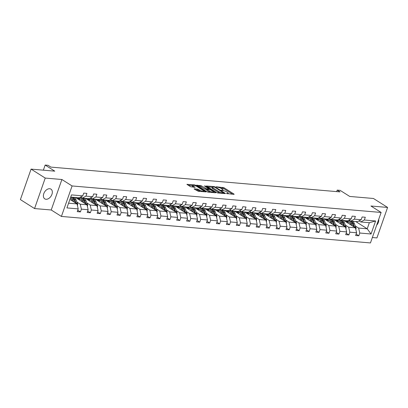 <?xml version="1.0" encoding="UTF-8"?>
<svg xmlns="http://www.w3.org/2000/svg" width="408" height="408" viewBox="0 0 408 408"><rect width="100%" height="100%" fill="white"/><g stroke="black" fill="none" stroke-linecap="round" stroke-linejoin="round"><path stroke-width="0.61" d="M226.404 193.494L233.876 194.351L234.156 194.29L233.947 194.05L223.941 187.721L216.113 186.747L217.75 187.313A2.825 0.689 19.3 0 1 221.534 188.608L222.365 189.139A2.825 0.689 19.3 0 1 223.033 189.899A2.825 0.689 19.3 0 1 222.141 190.092L221.233 190.225L222.921 190.582A2.825 0.689 19.3 0 1 226.7 191.882L227.536 192.408A2.825 0.689 19.3 0 1 228.2 193.173A2.825 0.689 19.3 0 1 227.312 193.361L226.404 193.494M46.017 199.272A5.758 3.845 122.3 0 0 51.576 195.218A5.758 3.845 122.3 0 0 50.944 189.128A5.758 3.845 122.3 0 0 49.71 188.726A5.758 3.845 122.3 0 0 44.146 192.78A5.758 3.845 122.3 0 0 44.783 198.864A5.758 3.845 122.3 0 0 46.017 199.272M376.655 225.221A5.758 3.845 122.3 0 0 378.711 219.351M372.346 237.527L376.926 237.92L387.6 207.437L373.442 198.482L349.733 196.447L340.109 190.358L337.207 190.108L336.682 191.612M34.558 208.559L51.224 209.987L61.899 179.505L45.232 178.072L34.558 208.559L20.4 199.599L31.074 169.116L54.784 171.151L45.155 165.061L43.365 170.172M45.232 178.072L31.074 169.116M194.397 188.822L194.116 188.879L194.325 189.118L198.314 191.301L205.974 191.872L195.758 185.303L194.575 184.901L186.92 184.329L190.516 186.711L195.136 187.328L193.244 186.023A2.361 0.576 19.3 0 1 192.688 185.385A2.361 0.576 19.3 0 1 194.213 185.359A2.361 0.576 19.3 0 1 196.595 186.313L203.179 190.48A2.361 0.576 19.3 0 1 203.735 191.117A2.361 0.576 19.3 0 1 202.21 191.143A2.361 0.576 19.3 0 1 199.833 190.189L197.554 189.093L194.397 188.822L194.295 189.103M45.155 165.061L48.057 165.306L50.888 167.101L340.037 191.898L337.207 190.108M61.899 179.505L72.094 185.951L381.128 212.456L370.454 242.939L61.419 216.434L72.094 185.951M387.6 207.437L370.933 206.009L381.128 212.456M216.587 192.566L217.77 192.969L225.15 193.601L225.43 193.54L225.221 193.305L215.215 186.976L214.032 186.568L206.371 185.997L216.587 192.566M215.424 192.77L208.039 192.132L206.861 191.729L196.646 185.161L201.261 185.778L206.504 188.751L208.876 188.868L204.444 185.961L205.321 186.033L215.49 192.469L215.699 192.709L215.424 192.77M77.744 210.212L80.432 211.915L77.245 211.64L78.209 208.881L66.927 207.912L71.487 194.897L82.768 195.86L79.177 197.819L70.717 197.089M85.955 196.136L92.713 196.712L89.123 198.671L82.365 198.089L85.955 196.136L86.919 193.377L83.737 193.101L82.768 195.86M92.713 196.712L93.677 193.953L96.864 194.228L95.895 196.988L102.653 197.569L103.617 194.805L106.804 195.08L105.84 197.839L112.593 198.421L113.562 195.661L116.749 195.932L115.78 198.691L122.538 199.272L123.502 196.513L126.689 196.784L125.725 199.548L132.478 200.124L133.447 197.365L136.634 197.64L135.665 200.399L142.423 200.976L143.386 198.217L146.574 198.492L145.61 201.251L152.363 201.833L153.331 199.068L156.519 199.344L155.55 202.103L162.308 202.684L163.271 199.925L166.459 200.195L165.49 202.954L172.247 203.536L173.216 200.777L176.399 201.047L175.435 203.811L182.192 204.388L183.156 201.629L186.344 201.904L185.375 204.663L192.132 205.239L193.096 202.48L196.284 202.756L195.32 205.515L202.072 206.096L203.041 203.332L206.229 203.607L205.26 206.366L212.017 206.948L212.981 204.189L216.169 204.459L215.205 207.218L221.957 207.799L222.926 205.04L226.114 205.311L225.145 208.075L231.902 208.651L232.866 205.892L236.054 206.167L235.09 208.927L241.842 209.503L242.811 206.744L245.993 207.019L245.029 209.778L251.787 210.36L252.751 207.596L255.938 207.871L254.969 210.63L261.727 211.211L262.696 208.452L265.878 208.723L264.914 211.482L271.667 212.063L272.636 209.304L275.823 209.574L274.854 212.339L281.612 212.915L282.576 210.156L285.763 210.431L284.799 213.19L291.552 213.766L292.521 211.007L295.708 211.283L294.739 214.042L301.497 214.623L302.461 211.859L305.648 212.135L304.684 214.894L311.437 215.475L312.406 212.716L315.593 212.986L314.624 215.745L321.382 216.327L322.345 213.568L325.533 213.838L324.569 216.602L331.322 217.178L332.291 214.419L335.473 214.695L334.509 217.454L341.267 218.03L342.23 215.271L345.418 215.546L344.449 218.306L351.206 218.887L352.175 216.123L355.358 216.398L354.394 219.157L361.146 219.739L362.115 216.98L365.303 217.25L364.334 220.009L375.615 220.978L371.056 233.998L359.774 233.029L358.81 235.788L355.623 235.513L356.592 232.754L349.835 232.178L348.865 234.937L345.683 234.661L346.647 231.902L339.895 231.326L338.926 234.085L335.738 233.809L336.707 231.05L329.95 230.469L328.986 233.228L325.798 232.958L326.762 230.199L320.01 229.617L319.041 232.376L315.853 232.106L316.822 229.347L310.065 228.766L309.101 231.525L305.913 231.254L306.877 228.49L300.125 227.914L299.156 230.673L295.968 230.398L296.937 227.639L290.18 227.062L289.216 229.821L286.028 229.546L286.997 226.787L280.24 226.205L279.271 228.964L276.089 228.694L277.052 225.935L270.295 225.354L269.331 228.113L266.144 227.843L267.113 225.083L260.355 224.502L259.386 227.261L256.204 226.991L257.168 224.227L250.415 223.65L249.446 226.409L246.259 226.134L247.228 223.375L240.47 222.799L239.506 225.558L236.319 225.282L237.283 222.523L230.53 221.942L229.561 224.701L226.374 224.431L227.343 221.671L220.585 221.09L219.621 223.849L216.434 223.579L217.398 220.82L210.645 220.238L209.676 222.998L206.489 222.727L207.458 219.963L200.7 219.387L199.736 222.146L196.549 221.87L197.518 219.111L190.76 218.535L189.791 221.294L186.609 221.019L187.573 218.26L180.815 217.678L179.851 220.437L176.664 220.167L177.633 217.408L170.876 216.826L169.912 219.586L166.724 219.315L167.688 216.556L160.936 215.975L159.967 218.734L156.779 218.464L157.748 215.699L150.991 215.123L150.027 217.882L146.839 217.607L147.803 214.848L141.051 214.271L140.082 217.031L136.894 216.755L137.863 213.996L131.106 213.415L130.142 216.179L126.954 215.903L127.918 213.144L121.166 212.563L120.197 215.322L117.009 215.052L117.978 212.293L111.221 211.711L110.257 214.47L107.069 214.2L108.038 211.436L101.281 210.859L100.312 213.619L97.129 213.343L98.093 210.584L91.336 210.008L90.372 212.767L87.184 212.492L88.153 209.732L81.396 209.151L80.432 211.915M75.5 197.503L86.986 204.765L80.228 204.189L76.954 202.113M70.824 198.237L70.472 198.018M80.228 204.189L81.396 209.151M86.986 204.765L88.153 209.732M80.657 197.013L82.365 198.089M85.445 198.354L96.926 205.622L90.173 205.04L86.894 202.965M80.764 199.089L80.417 198.869M90.173 205.04L91.336 210.008M96.926 205.622L98.093 210.584M102.653 197.569L99.062 199.522L92.305 198.946L95.895 196.988M90.602 197.865L92.305 198.946M95.385 199.206L106.871 206.474L100.113 205.892L96.834 203.821M90.704 199.94L90.357 199.721M100.113 205.892L101.281 210.859M106.871 206.474L108.038 211.436M112.593 198.421L109.002 200.374L102.25 199.798L105.84 197.839M100.541 198.716L102.25 199.798M105.325 200.063L116.81 207.325L110.058 206.744L106.779 204.673M100.648 200.792L100.302 200.573M110.058 206.744L111.221 211.711M116.81 207.325L117.978 212.293M122.538 199.272L118.947 201.231L112.19 200.649L115.78 198.691M110.486 199.568L112.19 200.649M115.27 200.915L126.755 208.177L119.998 207.601L116.719 205.525M110.588 201.649L110.242 201.424M119.998 207.601L121.166 212.563M126.755 208.177L127.918 213.144M132.478 200.124L128.887 202.082L122.135 201.501L125.725 199.548M120.426 200.42L122.135 201.501M125.21 201.766L136.695 209.029L129.938 208.452L126.664 206.377M120.533 202.501L120.181 202.281M129.938 208.452L131.106 213.415M136.695 209.029L137.863 213.996M142.423 200.976L138.832 202.934L132.075 202.353L135.665 200.399M130.371 201.277L132.075 202.353M135.155 202.618L146.64 209.885L139.883 209.304L136.604 207.228M130.473 203.352L130.126 203.133M139.883 209.304L141.051 214.271M146.64 209.885L147.803 214.848M152.363 201.833L148.772 203.786L142.02 203.209L145.61 201.251M140.311 202.128L142.02 203.209M145.095 203.47L156.58 210.737L149.823 210.156L146.549 208.085M140.418 204.204L140.066 203.985M149.823 210.156L150.991 215.123M156.58 210.737L157.748 215.699M162.308 202.684L158.717 204.638L151.96 204.061L155.55 202.103M150.251 202.98L151.96 204.061M155.04 204.326L166.52 211.589L159.768 211.007L156.488 208.937M150.358 205.056L150.011 204.836M159.768 211.007L160.936 215.975M166.52 211.589L167.688 216.556M172.247 203.536L168.657 205.494L161.899 204.913L165.49 202.954M160.196 203.832L161.899 204.913M164.98 205.178L176.465 212.441L169.708 211.864L166.433 209.789M160.303 205.912L159.951 205.688M169.708 211.864L170.876 216.826M176.465 212.441L177.633 217.408M182.192 204.388L178.602 206.346L171.845 205.765L175.435 203.811M170.136 204.683L171.845 205.765M174.92 206.03L186.405 213.292L179.653 212.716L176.373 210.64M170.243 206.764L169.896 206.545M179.653 212.716L180.815 217.678M186.405 213.292L187.573 218.26M192.132 205.239L188.542 207.198L181.784 206.616L185.375 204.663M180.081 205.54L181.784 206.616M184.865 206.881L196.35 214.149L189.593 213.568L186.313 211.492M180.183 207.616L179.836 207.397M189.593 213.568L190.76 218.535M196.35 214.149L197.518 219.111M202.072 206.096L198.482 208.049L191.729 207.473L195.32 205.515M190.021 206.392L191.729 207.473M194.805 207.733L206.29 215.001L199.537 214.419L196.258 212.349M190.128 208.468L189.781 208.248M199.537 214.419L200.7 219.387M206.29 215.001L207.458 219.963M212.017 206.948L208.427 208.901L201.669 208.325L205.26 206.366M199.966 207.244L201.669 208.325M204.75 208.59L216.235 215.852L209.477 215.271L206.198 213.2M200.068 209.319L199.721 209.1M209.477 215.271L210.645 220.238M216.235 215.852L217.398 220.82M221.957 207.799L218.367 209.758L211.614 209.177L215.205 207.218M209.906 208.095L211.614 209.177M214.69 209.442L226.175 216.704L219.417 216.128L216.143 214.052M210.013 210.176L209.661 209.952M219.417 216.128L220.585 221.09M226.175 216.704L227.343 221.671M231.902 208.651L228.312 210.61L221.554 210.028L225.145 208.075M219.846 208.947L221.554 210.028M224.635 210.293L236.12 217.556L229.362 216.98L226.083 214.904M219.953 211.028L219.606 210.809M229.362 216.98L230.53 221.942M236.12 217.556L237.283 222.523M241.842 209.503L238.252 211.461L231.499 210.88L235.09 208.927M229.791 209.804L231.499 210.88M234.575 211.145L246.06 218.413L239.302 217.831L236.028 215.756M229.898 211.88L229.546 211.66M239.302 217.831L240.47 222.799M246.06 218.413L247.228 223.375M251.787 210.36L248.197 212.313L241.439 211.737L245.029 209.778M239.731 210.656L241.439 211.737M244.519 211.997L256 219.264L249.247 218.683L245.968 216.612M239.838 212.731L239.491 212.512M249.247 218.683L250.415 223.65M256 219.264L257.168 224.227M261.727 211.211L258.137 213.165L251.379 212.588L254.969 210.63M249.676 211.507L251.379 212.588M254.459 212.854L265.945 220.116L259.187 219.535L255.913 217.464M249.783 213.583L249.431 213.364M259.187 219.535L260.355 224.502M265.945 220.116L267.113 225.083M271.667 212.063L268.076 214.022L261.324 213.44L264.914 211.482M259.615 212.359L261.324 213.44M264.399 213.705L275.885 220.968L269.132 220.391L265.853 218.316M259.723 214.44L259.376 214.215M269.132 220.391L270.295 225.354M275.885 220.968L277.052 225.935M281.612 212.915L278.021 214.873L271.264 214.292L274.854 212.339M269.56 213.211L271.264 214.292M274.344 214.557L285.83 221.819L279.072 221.243L275.793 219.167M269.663 215.291L269.316 215.072M279.072 221.243L280.24 226.205M285.83 221.819L286.997 226.787M291.552 213.766L287.961 215.725L281.209 215.144L284.799 213.19M279.5 214.067L281.209 215.144M284.284 215.409L295.769 222.676L289.017 222.095L285.738 220.019M279.608 216.143L279.261 215.924M289.017 222.095L290.18 227.062M295.769 222.676L296.937 227.639M301.497 214.623L297.906 216.577L291.149 216L294.739 214.042M289.445 214.919L291.149 216M294.229 216.26L305.714 223.528L298.957 222.946L295.678 220.876M289.547 216.995L289.201 216.776M298.957 222.946L300.125 227.914M305.714 223.528L306.877 228.49M311.437 215.475L307.846 217.428L301.094 216.852L304.684 214.894M299.385 215.771L301.094 216.852M304.169 217.112L315.654 224.38L308.897 223.798L305.623 221.728M299.492 217.846L299.14 217.627M308.897 223.798L310.065 228.766M315.654 224.38L316.822 229.347M321.382 216.327L317.791 218.285L311.034 217.704L314.624 215.745M309.325 216.623L311.034 217.704M314.114 217.969L325.599 225.231L318.842 224.655L315.562 222.579M309.432 218.703L309.085 218.479M318.842 224.655L320.01 229.617M325.599 225.231L326.762 230.199M331.322 217.178L327.731 219.137L320.979 218.555L324.569 216.602M319.27 217.474L320.979 218.555M324.054 218.821L335.539 226.083L328.782 225.507L325.507 223.431M319.377 219.555L319.025 219.336M328.782 225.507L329.95 230.469M335.539 226.083L336.707 231.05M341.267 218.03L337.676 219.989L330.919 219.407L334.509 217.454M329.21 218.331L330.919 219.407M333.999 219.672L345.479 226.94L338.727 226.358L335.447 224.283M329.317 220.407L328.97 220.187M338.727 226.358L339.895 231.326M345.479 226.94L346.647 231.902M351.206 218.887L347.616 220.84L340.858 220.264L344.449 218.306M339.155 219.183L340.858 220.264M343.939 220.524L355.424 227.791L348.667 227.21L345.392 225.139M339.262 221.258L338.91 221.039M348.667 227.21L349.835 232.178M355.424 227.791L356.592 232.754M361.146 219.739L357.556 221.692L350.804 221.116L354.394 219.157M349.095 220.034L350.804 221.116M355.73 221.539L367.215 228.801L358.612 228.062L355.332 225.991M349.202 222.11L348.855 221.891M358.612 228.062L359.774 233.029M371.056 233.998L367.215 228.801L369.347 222.707L360.743 221.967L364.334 220.009M51.224 209.987L61.419 216.434M359.04 220.886L360.743 221.967M68.585 203.189L77.041 203.913L69.911 199.4M369.347 222.707L375.615 220.978M77.041 203.913L78.209 208.881M356.123 234.09L358.81 235.788M346.183 233.238L348.865 234.937M336.238 232.381L338.926 234.085M326.298 231.53L328.986 233.228M316.353 230.678L319.041 232.376M306.413 229.826L309.101 231.525M296.468 228.975L299.156 230.673M286.528 228.118L289.216 229.821M276.583 227.266L279.271 228.964M266.643 226.415L269.331 228.113M256.703 225.563L259.386 227.261M246.758 224.711L249.446 226.409M236.819 223.854L239.506 225.558M226.874 223.003L229.561 224.701M216.934 222.151L219.621 223.849M206.989 221.299L209.676 222.998M197.049 220.447L199.736 222.146M187.109 219.591L189.791 221.294M177.164 218.739L179.851 220.437M167.224 217.887L169.912 219.586M157.279 217.036L159.967 218.734M147.339 216.184L150.027 217.882M137.394 215.327L140.082 217.031M127.454 214.475L130.142 216.179M117.509 213.624L120.197 215.322M107.569 212.772L110.257 214.47M97.629 211.92L100.312 213.619M87.684 211.064L90.372 212.767M232.662 194.244L223.65 188.547L220.177 187.945M212.272 187.267L207.575 186.864M223.686 193.05L214.95 187.287L213.216 186.925A2.825 0.689 19.3 0 0 212.328 187.114A2.825 0.689 19.3 0 0 212.991 187.879L218.994 191.673A2.825 0.689 19.3 0 0 222.778 192.974L223.686 193.05L223.538 193.463M212.328 187.114L212.038 187.94A2.825 0.689 19.3 0 0 212.706 188.7L212.991 187.879M220.065 193.168A2.825 0.689 19.3 0 1 218.708 192.499L212.706 188.7M197.849 186.028L199.792 186.196L200.083 185.375M206.887 189.633L205.035 189.169L199.792 186.196M208.758 189.215L209.039 189.394M213.369 192.132L214.205 192.663M209.534 191.01A2.361 0.576 19.3 0 0 211.91 191.959A2.361 0.576 19.3 0 0 213.435 191.933A2.361 0.576 19.3 0 0 212.879 191.296L210.559 189.827L207.279 189.241L207.004 189.302L207.213 189.541L209.534 191.01L209.243 191.831A2.361 0.576 19.3 0 0 210.207 192.321M207.004 189.302L206.713 190.128L206.922 190.363L207.213 189.541M209.243 191.831L206.922 190.363M200.461 191.485A2.361 0.576 19.3 0 1 199.543 191.015L197.263 189.914L195.32 189.751M192.688 185.385L192.398 186.211A2.361 0.576 19.3 0 0 192.959 186.849L193.244 186.023M193.642 187.282L192.959 186.849M192.622 185.579L188.124 185.196M204.479 191.826L203.669 191.316M355.807 229.424L355.863 229.347A2.387 1.678 -85.1 0 0 355.812 227.134L354.272 223.462A6.885 4.845 -85.1 0 0 352.736 221.279M348.906 221.865A5.717 4.019 -85.1 0 0 347.642 222.865M352.145 225.716L351.084 223.186A6.885 4.845 -85.1 0 0 348.509 220.356M345.224 220.636A6.885 4.845 -85.1 0 0 344.694 221.003M350.804 224.869L350.365 223.829A5.717 4.019 -85.1 0 0 347.351 221.258A5.717 4.019 -85.1 0 0 345.668 221.621M354.71 227.338A2.387 1.678 -85.1 0 0 354.603 227.032L353.058 223.355A6.885 4.845 -85.1 0 0 351.528 221.177M349.426 220.264L349.462 220.264A6.885 4.845 -85.1 0 0 349.426 220.264A6.885 4.845 -85.1 0 0 349.044 220.254M346.831 222.355A5.717 4.019 94.9 0 1 348.325 221.519M348.774 220.208A6.885 4.845 94.9 0 1 349.901 220.544M350.645 221.014A6.885 4.845 94.9 0 1 352.298 223.293L353.736 226.721M347.953 221.376A5.717 4.019 -85.1 0 0 346.356 222.054M345.867 228.567L345.923 228.495A2.387 1.678 -85.1 0 0 345.872 226.282L344.327 222.61A6.885 4.845 -85.1 0 0 342.796 220.427M338.961 221.014A5.717 4.019 -85.1 0 0 337.697 222.013M342.205 224.864L341.144 222.334A6.885 4.845 -85.1 0 0 338.564 219.504M335.284 219.785A6.885 4.845 -85.1 0 0 334.749 220.152M340.864 224.018L340.425 222.977A5.717 4.019 -85.1 0 0 337.411 220.407A5.717 4.019 -85.1 0 0 335.723 220.764M344.765 226.486A2.387 1.678 -85.1 0 0 344.658 226.175L343.118 222.503A6.885 4.845 -85.1 0 0 341.583 220.325M339.487 219.412L339.522 219.412A6.885 4.845 -85.1 0 0 339.487 219.412A6.885 4.845 -85.1 0 0 339.099 219.397M336.891 221.503A5.717 4.019 94.9 0 1 338.38 220.667M338.834 219.356A6.885 4.845 94.9 0 1 339.956 219.688M340.705 220.162A6.885 4.845 94.9 0 1 342.353 222.436L343.791 225.869M338.008 220.524A5.717 4.019 -85.1 0 0 336.411 221.202M335.922 227.715L335.978 227.639A2.387 1.678 -85.1 0 0 335.927 225.43L334.387 221.753A6.885 4.845 -85.1 0 0 332.851 219.575M329.021 220.162A5.717 4.019 -85.1 0 0 327.757 221.161M332.26 224.012L331.199 221.483A6.885 4.845 -85.1 0 0 328.624 218.652M325.339 218.933A6.885 4.845 -85.1 0 0 324.809 219.295M330.919 223.161L330.485 222.12A5.717 4.019 -85.1 0 0 327.466 219.555A5.717 4.019 -85.1 0 0 325.783 219.912M334.825 225.634A2.387 1.678 -85.1 0 0 334.718 225.323L333.178 221.651A6.885 4.845 -85.1 0 0 331.643 219.473M329.542 218.555L329.577 218.561A6.885 4.845 -85.1 0 0 329.542 218.555A6.885 4.845 -85.1 0 0 329.159 218.545M326.946 220.651A5.717 4.019 94.9 0 1 328.44 219.815M328.889 218.504A6.885 4.845 94.9 0 1 330.016 218.836M330.76 219.31A6.885 4.845 94.9 0 1 332.413 221.585L333.851 225.017M328.068 219.672A5.717 4.019 -85.1 0 0 326.471 220.351M325.982 226.863L326.038 226.787A2.387 1.678 -85.1 0 0 325.987 224.573L324.447 220.901A6.885 4.845 -85.1 0 0 322.912 218.724M319.076 219.31A5.717 4.019 -85.1 0 0 317.812 220.31M322.32 223.161L321.259 220.631A6.885 4.845 -85.1 0 0 318.679 217.796M315.399 218.076A6.885 4.845 -85.1 0 0 314.864 218.443M320.979 222.309L320.54 221.269A5.717 4.019 -85.1 0 0 317.526 218.703A5.717 4.019 -85.1 0 0 315.838 219.06M324.88 224.777A2.387 1.678 -85.1 0 0 324.773 224.471L323.233 220.799A6.885 4.845 -85.1 0 0 321.703 218.617M319.602 217.704L319.637 217.709A6.885 4.845 -85.1 0 0 319.602 217.704A6.885 4.845 -85.1 0 0 319.214 217.694M317.006 219.8A5.717 4.019 94.9 0 1 318.495 218.963M318.949 217.653A6.885 4.845 94.9 0 1 320.071 217.984M320.821 218.459A6.885 4.845 94.9 0 1 322.468 220.733L323.906 224.165M318.123 218.821A5.717 4.019 -85.1 0 0 316.526 219.494M316.037 226.012L316.093 225.935A2.387 1.678 -85.1 0 0 316.042 223.722L314.502 220.05A6.885 4.845 -85.1 0 0 312.972 217.867M309.137 218.453A5.717 4.019 -85.1 0 0 307.872 219.458M312.375 222.304L311.314 219.774A6.885 4.845 -85.1 0 0 308.739 216.944M305.454 217.224A6.885 4.845 -85.1 0 0 304.924 217.591M311.034 221.457L310.6 220.417A5.717 4.019 -85.1 0 0 307.581 217.846A5.717 4.019 -85.1 0 0 305.898 218.209M314.94 223.926A2.387 1.678 -85.1 0 0 314.833 223.62L313.293 219.948A6.885 4.845 -85.1 0 0 311.758 217.765M309.657 216.852L309.692 216.857A6.885 4.845 -85.1 0 0 309.657 216.852A6.885 4.845 -85.1 0 0 309.274 216.842M307.061 218.943A5.717 4.019 94.9 0 1 308.555 218.112M309.009 216.796A6.885 4.845 94.9 0 1 310.131 217.132M310.876 217.602A6.885 4.845 94.9 0 1 312.528 219.881L313.966 223.314M308.183 217.964A5.717 4.019 -85.1 0 0 306.587 218.642M306.097 225.16L306.153 225.083A2.387 1.678 -85.1 0 0 306.102 222.87L304.562 219.198A6.885 4.845 -85.1 0 0 303.027 217.015M299.192 217.602A5.717 4.019 -85.1 0 0 297.927 218.601M302.435 221.452L301.374 218.923A6.885 4.845 -85.1 0 0 298.794 216.092M295.514 216.373A6.885 4.845 -85.1 0 0 294.984 216.74M301.094 220.606L300.655 219.565A5.717 4.019 -85.1 0 0 297.641 216.995A5.717 4.019 -85.1 0 0 295.958 217.357M304.995 223.074A2.387 1.678 -85.1 0 0 304.888 222.768L303.348 219.091A6.885 4.845 -85.1 0 0 301.818 216.913M299.717 216L299.752 216A6.885 4.845 -85.1 0 0 299.717 216A6.885 4.845 -85.1 0 0 299.329 215.99M297.121 218.091A5.717 4.019 94.9 0 1 298.615 217.255M299.064 215.944A6.885 4.845 94.9 0 1 300.186 216.281M300.936 216.75A6.885 4.845 94.9 0 1 302.583 219.03L304.021 222.457M298.238 217.112A5.717 4.019 -85.1 0 0 296.647 217.79M296.152 224.303L296.213 224.232A2.387 1.678 -85.1 0 0 296.157 222.018L294.617 218.346A6.885 4.845 -85.1 0 0 293.087 216.164M289.252 216.75A5.717 4.019 -85.1 0 0 287.987 217.75M292.49 220.601L291.429 218.071A6.885 4.845 -85.1 0 0 288.854 215.24M285.575 215.521A6.885 4.845 -85.1 0 0 285.039 215.888M291.149 219.754L290.715 218.714A5.717 4.019 -85.1 0 0 287.696 216.143A5.717 4.019 -85.1 0 0 286.013 216.5M295.055 222.222A2.387 1.678 -85.1 0 0 294.948 221.911L293.408 218.239A6.885 4.845 -85.1 0 0 291.873 216.061M289.772 215.149L289.808 215.149A6.885 4.845 -85.1 0 0 289.772 215.149A6.885 4.845 -85.1 0 0 289.389 215.133M287.181 217.24A5.717 4.019 94.9 0 1 288.67 216.403M289.124 215.093A6.885 4.845 94.9 0 1 290.246 215.424M290.991 215.898A6.885 4.845 94.9 0 1 292.643 218.173L294.081 221.605M288.298 216.26A5.717 4.019 -85.1 0 0 286.702 216.939M286.212 223.451L286.268 223.375A2.387 1.678 -85.1 0 0 286.217 221.167L284.677 217.489A6.885 4.845 -85.1 0 0 283.142 215.312M279.307 215.898A5.717 4.019 -85.1 0 0 278.047 216.898M282.55 219.749L281.489 217.219A6.885 4.845 -85.1 0 0 278.909 214.389M275.63 214.669A6.885 4.845 -85.1 0 0 275.099 215.031M281.209 218.897L280.77 217.857A5.717 4.019 -85.1 0 0 277.756 215.291A5.717 4.019 -85.1 0 0 276.073 215.648M285.11 221.371A2.387 1.678 -85.1 0 0 285.003 221.059L283.463 217.388A6.885 4.845 -85.1 0 0 281.933 215.21M279.832 214.292L279.868 214.297A6.885 4.845 -85.1 0 0 279.832 214.292A6.885 4.845 -85.1 0 0 279.449 214.282M277.236 216.388A5.717 4.019 94.9 0 1 278.73 215.552M279.179 214.241A6.885 4.845 94.9 0 1 280.301 214.572M281.051 215.047A6.885 4.845 94.9 0 1 282.698 217.321L284.141 220.754M278.358 215.409A5.717 4.019 -85.1 0 0 276.762 216.087M276.267 222.6L276.328 222.523A2.387 1.678 -85.1 0 0 276.272 220.31L274.732 216.638A6.885 4.845 -85.1 0 0 273.202 214.46M269.367 215.047A5.717 4.019 -85.1 0 0 268.102 216.046M272.61 218.897L271.55 216.368A6.885 4.845 -85.1 0 0 268.969 213.532M265.69 213.812A6.885 4.845 -85.1 0 0 265.154 214.18M271.264 218.045L270.83 217.005A5.717 4.019 -85.1 0 0 267.811 214.44A5.717 4.019 -85.1 0 0 266.128 214.797M275.171 220.514A2.387 1.678 -85.1 0 0 275.063 220.208L273.523 216.536A6.885 4.845 -85.1 0 0 271.988 214.353M269.887 213.44L269.923 213.445A6.885 4.845 -85.1 0 0 269.887 213.44A6.885 4.845 -85.1 0 0 269.504 213.43M267.296 215.536A5.717 4.019 94.9 0 1 268.785 214.7M269.239 213.389A6.885 4.845 94.9 0 1 270.361 213.721M271.111 214.195A6.885 4.845 94.9 0 1 272.758 216.47L274.196 219.902M268.413 214.557A5.717 4.019 -85.1 0 0 266.817 215.23M266.327 221.748L266.383 221.671A2.387 1.678 -85.1 0 0 266.332 219.458L264.792 215.786A6.885 4.845 -85.1 0 0 263.257 213.603M259.427 214.19A5.717 4.019 -85.1 0 0 258.162 215.195M262.665 218.04L261.605 215.511A6.885 4.845 -85.1 0 0 259.029 212.68M255.745 212.961A6.885 4.845 -85.1 0 0 255.214 213.328M261.324 217.194L260.885 216.153A5.717 4.019 -85.1 0 0 257.871 213.583A5.717 4.019 -85.1 0 0 256.188 213.945M265.231 219.662A2.387 1.678 -85.1 0 0 265.124 219.356L263.578 215.684A6.885 4.845 -85.1 0 0 262.048 213.501M259.947 212.588L259.983 212.594A6.885 4.845 -85.1 0 0 259.947 212.588A6.885 4.845 -85.1 0 0 259.565 212.578M257.351 214.679A5.717 4.019 94.9 0 1 258.845 213.848M259.294 212.537A6.885 4.845 94.9 0 1 260.421 212.869M261.166 213.338A6.885 4.845 94.9 0 1 262.818 215.618L264.257 219.05M258.473 213.7A5.717 4.019 -85.1 0 0 256.877 214.379M256.387 220.896L256.443 220.82A2.387 1.678 -85.1 0 0 256.392 218.606L254.847 214.934A6.885 4.845 -85.1 0 0 253.317 212.752M249.482 213.338A5.717 4.019 -85.1 0 0 248.217 214.338M252.725 217.189L251.665 214.659A6.885 4.845 -85.1 0 0 249.084 211.829M245.805 212.109A6.885 4.845 -85.1 0 0 245.269 212.476M251.384 216.342L250.946 215.302A5.717 4.019 -85.1 0 0 247.931 212.731A5.717 4.019 -85.1 0 0 246.243 213.093M255.286 218.81A2.387 1.678 -85.1 0 0 255.179 218.504L253.638 214.827A6.885 4.845 -85.1 0 0 252.103 212.65M250.043 211.742A6.885 4.845 -85.1 0 0 250.007 211.737A6.885 4.845 -85.1 0 0 249.619 211.726M247.411 213.828A5.717 4.019 94.9 0 1 248.9 212.991M249.354 211.681A6.885 4.845 94.9 0 1 250.476 212.017M251.226 212.486A6.885 4.845 94.9 0 1 252.873 214.766L254.311 218.193M248.528 212.849A5.717 4.019 -85.1 0 0 246.932 213.527M246.442 220.04L246.498 219.968A2.387 1.678 -85.1 0 0 246.447 217.755L244.907 214.083A6.885 4.845 -85.1 0 0 243.372 211.9M239.542 212.486A5.717 4.019 -85.1 0 0 238.277 213.486M242.78 216.337L241.72 213.807A6.885 4.845 -85.1 0 0 239.144 210.977M235.86 211.257A6.885 4.845 -85.1 0 0 235.329 211.625M241.439 215.49L241.006 214.45A5.717 4.019 -85.1 0 0 237.986 211.88A5.717 4.019 -85.1 0 0 236.303 212.236M245.346 217.959A2.387 1.678 -85.1 0 0 245.239 217.648L243.698 213.976A6.885 4.845 -85.1 0 0 242.163 211.798M240.062 210.885L240.098 210.885A6.885 4.845 -85.1 0 0 240.062 210.885A6.885 4.845 -85.1 0 0 239.68 210.87M237.466 212.976A5.717 4.019 94.9 0 1 238.96 212.14M239.414 210.829A6.885 4.845 94.9 0 1 240.536 211.16M241.281 211.635A6.885 4.845 94.9 0 1 242.933 213.909L244.372 217.342M238.588 211.997A5.717 4.019 -85.1 0 0 236.992 212.675M236.502 219.188L236.558 219.111A2.387 1.678 -85.1 0 0 236.507 216.903L234.967 213.226A6.885 4.845 -85.1 0 0 233.432 211.048M229.597 211.635A5.717 4.019 -85.1 0 0 228.332 212.634M232.841 215.485L231.78 212.956A6.885 4.845 -85.1 0 0 229.199 210.125M225.92 210.406A6.885 4.845 -85.1 0 0 225.384 210.768M231.499 214.634L231.061 213.593A5.717 4.019 -85.1 0 0 228.046 211.028A5.717 4.019 -85.1 0 0 226.364 211.385M235.401 217.107A2.387 1.678 -85.1 0 0 235.294 216.796L233.753 213.124A6.885 4.845 -85.1 0 0 232.223 210.946M230.122 210.028L230.158 210.033A6.885 4.845 -85.1 0 0 230.122 210.028A6.885 4.845 -85.1 0 0 229.735 210.018M227.526 212.124A5.717 4.019 94.9 0 1 229.016 211.288M229.469 209.977A6.885 4.845 94.9 0 1 230.591 210.309M231.341 210.783A6.885 4.845 94.9 0 1 232.988 213.058L234.427 216.49M228.643 211.145A5.717 4.019 -85.1 0 0 227.047 211.823M226.557 218.336L226.613 218.26A2.387 1.678 -85.1 0 0 226.562 216.046L225.022 212.374A6.885 4.845 -85.1 0 0 223.492 210.196M219.657 210.783A5.717 4.019 -85.1 0 0 218.392 211.783M222.895 214.634L221.835 212.104A6.885 4.845 -85.1 0 0 219.259 209.273M215.975 209.549A6.885 4.845 -85.1 0 0 215.444 209.916M221.554 213.782L221.121 212.741A5.717 4.019 -85.1 0 0 218.101 210.176A5.717 4.019 -85.1 0 0 216.419 210.533M225.461 216.25A2.387 1.678 -85.1 0 0 225.354 215.944L223.814 212.272A6.885 4.845 -85.1 0 0 222.278 210.089M220.177 209.177L220.213 209.182A6.885 4.845 -85.1 0 0 220.177 209.177A6.885 4.845 -85.1 0 0 219.795 209.166M217.586 211.273A5.717 4.019 94.9 0 1 219.076 210.436M219.529 209.126A6.885 4.845 94.9 0 1 220.651 209.457M221.396 209.931A6.885 4.845 94.9 0 1 223.049 212.206L224.487 215.638M218.703 210.293A5.717 4.019 -85.1 0 0 217.107 210.967M216.617 217.484L216.674 217.408A2.387 1.678 -85.1 0 0 216.623 215.195L215.082 211.523A6.885 4.845 -85.1 0 0 213.547 209.34M209.712 209.926A5.717 4.019 -85.1 0 0 208.447 210.931M212.956 213.777L211.895 211.247A6.885 4.845 -85.1 0 0 209.314 208.417M206.035 208.697A6.885 4.845 -85.1 0 0 205.505 209.064M211.614 212.93L211.176 211.89A5.717 4.019 -85.1 0 0 208.162 209.319A5.717 4.019 -85.1 0 0 206.479 209.681M215.516 215.399A2.387 1.678 -85.1 0 0 215.409 215.093L213.869 211.421A6.885 4.845 -85.1 0 0 212.339 209.238M210.237 208.325L210.273 208.33A6.885 4.845 -85.1 0 0 210.237 208.325A6.885 4.845 -85.1 0 0 209.85 208.315M207.641 210.416A5.717 4.019 94.9 0 1 209.136 209.584M209.584 208.274A6.885 4.845 94.9 0 1 210.707 208.605M211.456 209.075A6.885 4.845 94.9 0 1 213.104 211.354L214.547 214.786M208.758 209.437A5.717 4.019 -85.1 0 0 207.167 210.115M206.672 216.633L206.734 216.556A2.387 1.678 -85.1 0 0 206.678 214.343L205.137 210.671A6.885 4.845 -85.1 0 0 203.607 208.488M199.772 209.075A5.717 4.019 -85.1 0 0 198.507 210.074M203.011 212.925L201.95 210.395A6.885 4.845 -85.1 0 0 199.374 207.565M196.095 207.845A6.885 4.845 -85.1 0 0 195.559 208.213M201.669 212.078L201.236 211.038A5.717 4.019 -85.1 0 0 198.217 208.468A5.717 4.019 -85.1 0 0 196.534 208.83M205.576 214.547A2.387 1.678 -85.1 0 0 205.469 214.241L203.929 210.564A6.885 4.845 -85.1 0 0 202.394 208.386M200.292 207.473L200.328 207.473A6.885 4.845 -85.1 0 0 200.292 207.473A6.885 4.845 -85.1 0 0 199.91 207.463M197.701 209.564A5.717 4.019 94.9 0 1 199.191 208.728M199.645 207.417A6.885 4.845 94.9 0 1 200.767 207.754M201.511 208.223A6.885 4.845 94.9 0 1 203.164 210.502L204.602 213.93M198.818 208.585A5.717 4.019 -85.1 0 0 197.222 209.263M196.733 215.776L196.789 215.704A2.387 1.678 -85.1 0 0 196.738 213.491L195.197 209.819A6.885 4.845 -85.1 0 0 193.662 207.636M189.827 208.223A5.717 4.019 -85.1 0 0 188.567 209.222M193.071 212.073L192.01 209.544A6.885 4.845 -85.1 0 0 189.429 206.713M186.15 206.994A6.885 4.845 -85.1 0 0 185.62 207.361M191.729 211.227L191.291 210.186A5.717 4.019 -85.1 0 0 188.277 207.616A5.717 4.019 -85.1 0 0 186.594 207.973M195.636 213.695A2.387 1.678 -85.1 0 0 195.524 213.384L193.984 209.712A6.885 4.845 -85.1 0 0 192.454 207.534M190.352 206.621L190.388 206.621A6.885 4.845 -85.1 0 0 190.352 206.621A6.885 4.845 -85.1 0 0 189.97 206.606M187.756 208.712A5.717 4.019 94.9 0 1 189.251 207.876M189.7 206.565A6.885 4.845 94.9 0 1 190.827 206.897M191.571 207.371A6.885 4.845 94.9 0 1 193.219 209.646L194.662 213.078M188.879 207.733A5.717 4.019 -85.1 0 0 187.282 208.411M186.787 214.924L186.849 214.848A2.387 1.678 -85.1 0 0 186.793 212.639L185.252 208.962A6.885 4.845 -85.1 0 0 183.722 206.785M179.887 207.371A5.717 4.019 -85.1 0 0 178.622 208.371M183.131 211.222L182.07 208.692A6.885 4.845 -85.1 0 0 179.489 205.861M176.21 206.142A6.885 4.845 -85.1 0 0 175.675 206.504M181.784 210.37L181.351 209.329A5.717 4.019 -85.1 0 0 178.337 206.764A5.717 4.019 -85.1 0 0 176.649 207.121M185.691 212.843A2.387 1.678 -85.1 0 0 185.584 212.532L184.044 208.86A6.885 4.845 -85.1 0 0 182.509 206.683M180.407 205.765L180.448 205.77A6.885 4.845 -85.1 0 0 180.407 205.765A6.885 4.845 -85.1 0 0 180.025 205.754M177.817 207.861A5.717 4.019 94.9 0 1 179.306 207.024M179.76 205.714A6.885 4.845 94.9 0 1 180.882 206.045M181.631 206.519A6.885 4.845 94.9 0 1 183.279 208.794L184.717 212.226M178.934 206.881A5.717 4.019 -85.1 0 0 177.337 207.56M176.848 214.072L176.904 213.996A2.387 1.678 -85.1 0 0 176.853 211.783L175.312 208.111A6.885 4.845 -85.1 0 0 173.777 205.933M169.947 206.519A5.717 4.019 -85.1 0 0 168.683 207.519M173.186 210.37L172.125 207.84A6.885 4.845 -85.1 0 0 169.549 205.01M166.265 205.285A6.885 4.845 -85.1 0 0 165.735 205.652M171.845 209.518L171.406 208.478A5.717 4.019 -85.1 0 0 168.392 205.912A5.717 4.019 -85.1 0 0 166.709 206.269M175.751 211.987A2.387 1.678 -85.1 0 0 175.644 211.681L174.104 208.009A6.885 4.845 -85.1 0 0 172.569 205.826M170.468 204.913L170.503 204.918A6.885 4.845 -85.1 0 0 170.468 204.913A6.885 4.845 -85.1 0 0 170.085 204.903M167.872 207.009A5.717 4.019 94.9 0 1 169.366 206.173M169.815 204.862A6.885 4.845 94.9 0 1 170.942 205.193M171.686 205.668A6.885 4.845 94.9 0 1 173.339 207.942L174.777 211.375M168.994 206.03A5.717 4.019 -85.1 0 0 167.397 206.703M166.908 213.221L166.964 213.144A2.387 1.678 -85.1 0 0 166.913 210.931L165.373 207.259A6.885 4.845 -85.1 0 0 163.838 205.076M160.002 205.663A5.717 4.019 -85.1 0 0 158.738 206.667M163.246 209.513L162.185 206.984A6.885 4.845 -85.1 0 0 159.605 204.153M156.325 204.434A6.885 4.845 -85.1 0 0 155.79 204.801M161.905 208.666L161.466 207.626A5.717 4.019 -85.1 0 0 158.452 205.056A5.717 4.019 -85.1 0 0 156.764 205.418M165.806 211.135A2.387 1.678 -85.1 0 0 165.699 210.829L164.159 207.157A6.885 4.845 -85.1 0 0 162.629 204.974M160.528 204.061L160.563 204.066A6.885 4.845 -85.1 0 0 160.528 204.061A6.885 4.845 -85.1 0 0 160.14 204.051M157.932 206.152A5.717 4.019 94.9 0 1 159.421 205.321M159.875 204.01A6.885 4.845 94.9 0 1 160.997 204.342M161.746 204.811A6.885 4.845 94.9 0 1 163.394 207.091L164.832 210.523M159.049 205.173A5.717 4.019 -85.1 0 0 157.452 205.851M156.963 212.369L157.019 212.293A2.387 1.678 -85.1 0 0 156.968 210.079L155.428 206.407A6.885 4.845 -85.1 0 0 153.898 204.224M150.062 204.811A5.717 4.019 -85.1 0 0 148.798 205.811M153.301 208.661L152.24 206.132A6.885 4.845 -85.1 0 0 149.665 203.301M146.38 203.582A6.885 4.845 -85.1 0 0 145.85 203.949M151.96 207.815L151.526 206.774A5.717 4.019 -85.1 0 0 148.507 204.204A5.717 4.019 -85.1 0 0 146.824 204.566M155.866 210.283A2.387 1.678 -85.1 0 0 155.759 209.977L154.219 206.3A6.885 4.845 -85.1 0 0 152.684 204.122M150.583 203.209L150.618 203.209A6.885 4.845 -85.1 0 0 150.583 203.209A6.885 4.845 -85.1 0 0 150.2 203.199M147.987 205.3A5.717 4.019 94.9 0 1 149.481 204.464M149.935 203.153A6.885 4.845 94.9 0 1 151.057 203.49M151.802 203.959A6.885 4.845 94.9 0 1 153.454 206.239L154.892 209.666M149.109 204.321A5.717 4.019 -85.1 0 0 147.512 205M147.023 211.512L147.079 211.441A2.387 1.678 -85.1 0 0 147.028 209.227L145.488 205.556A6.885 4.845 -85.1 0 0 143.953 203.373M140.117 203.959A5.717 4.019 -85.1 0 0 138.853 204.959M143.361 207.81L142.3 205.28A6.885 4.845 -85.1 0 0 139.72 202.45M136.44 202.73A6.885 4.845 -85.1 0 0 135.905 203.097M142.02 206.963L141.581 205.923A5.717 4.019 -85.1 0 0 138.567 203.352A5.717 4.019 -85.1 0 0 136.884 203.709M145.921 209.431A2.387 1.678 -85.1 0 0 145.814 209.12L144.274 205.448A6.885 4.845 -85.1 0 0 142.744 203.271M140.643 202.358L140.678 202.358A6.885 4.845 -85.1 0 0 140.643 202.358A6.885 4.845 -85.1 0 0 140.255 202.343M138.047 204.449A5.717 4.019 94.9 0 1 139.536 203.612M139.99 202.302A6.885 4.845 94.9 0 1 141.112 202.633M141.862 203.108A6.885 4.845 94.9 0 1 143.509 205.382L144.947 208.814M139.164 203.47A5.717 4.019 -85.1 0 0 137.567 204.148M137.078 210.661L137.139 210.584A2.387 1.678 -85.1 0 0 137.083 208.376L135.543 204.699A6.885 4.845 -85.1 0 0 134.013 202.521M130.178 203.108A5.717 4.019 -85.1 0 0 128.913 204.107M133.416 206.958L132.355 204.428A6.885 4.845 -85.1 0 0 129.78 201.598M126.5 201.878A6.885 4.845 -85.1 0 0 125.965 202.24M132.075 206.106L131.641 205.066A5.717 4.019 -85.1 0 0 128.622 202.501A5.717 4.019 -85.1 0 0 126.939 202.858M135.981 208.58A2.387 1.678 -85.1 0 0 135.874 208.269L134.334 204.597A6.885 4.845 -85.1 0 0 132.799 202.419M130.698 201.501L130.733 201.506A6.885 4.845 -85.1 0 0 130.698 201.501A6.885 4.845 -85.1 0 0 130.315 201.491M128.107 203.597A5.717 4.019 94.9 0 1 129.596 202.761M130.05 201.45A6.885 4.845 94.9 0 1 131.172 201.781M131.917 202.256A6.885 4.845 94.9 0 1 133.569 204.53L135.007 207.963M129.224 202.618A5.717 4.019 -85.1 0 0 127.627 203.296M127.138 209.809L127.194 209.732A2.387 1.678 -85.1 0 0 127.143 207.519L125.603 203.847A6.885 4.845 -85.1 0 0 124.068 201.669M120.233 202.256A5.717 4.019 -85.1 0 0 118.973 203.255M123.476 206.106L122.415 203.577A6.885 4.845 -85.1 0 0 119.835 200.746M116.555 201.022A6.885 4.845 -85.1 0 0 116.025 201.389M122.135 205.255L121.696 204.214A5.717 4.019 -85.1 0 0 118.682 201.649A5.717 4.019 -85.1 0 0 116.999 202.006M126.036 207.723A2.387 1.678 -85.1 0 0 125.929 207.417L124.389 203.745A6.885 4.845 -85.1 0 0 122.859 201.562M120.758 200.649L120.793 200.654A6.885 4.845 -85.1 0 0 120.758 200.649A6.885 4.845 -85.1 0 0 120.375 200.639M118.162 202.745A5.717 4.019 94.9 0 1 119.656 201.909M120.105 200.598A6.885 4.845 94.9 0 1 121.227 200.93M121.977 201.404A6.885 4.845 94.9 0 1 123.624 203.679L125.067 207.111M119.279 201.766A5.717 4.019 -85.1 0 0 117.688 202.439M117.193 208.957L117.254 208.881A2.387 1.678 -85.1 0 0 117.198 206.667L115.658 202.995A6.885 4.845 -85.1 0 0 114.128 200.812M110.293 201.399A5.717 4.019 -85.1 0 0 109.028 202.404M113.536 205.25L112.47 202.72A6.885 4.845 -85.1 0 0 109.895 199.889M106.616 200.17A6.885 4.845 -85.1 0 0 106.08 200.537M112.19 204.403L111.756 203.363A5.717 4.019 -85.1 0 0 108.737 200.792A5.717 4.019 -85.1 0 0 107.054 201.154M116.096 206.871A2.387 1.678 -85.1 0 0 115.989 206.565L114.449 202.893A6.885 4.845 -85.1 0 0 112.914 200.71M110.813 199.798L110.849 199.803A6.885 4.845 -85.1 0 0 110.813 199.798A6.885 4.845 -85.1 0 0 110.43 199.787M108.222 201.889A5.717 4.019 94.9 0 1 109.711 201.057M110.165 199.747A6.885 4.845 94.9 0 1 111.287 200.078M112.037 200.547A6.885 4.845 94.9 0 1 113.684 202.827L115.122 206.259M109.339 200.909A5.717 4.019 -85.1 0 0 107.743 201.588M107.253 208.106L107.309 208.029A2.387 1.678 -85.1 0 0 107.258 205.816L105.718 202.144A6.885 4.845 -85.1 0 0 104.183 199.961M100.348 200.547A5.717 4.019 -85.1 0 0 99.088 201.547M103.591 204.398L102.53 201.868A6.885 4.845 -85.1 0 0 99.95 199.038M96.671 199.318A6.885 4.845 -85.1 0 0 96.14 199.685M102.25 203.551L101.811 202.511A5.717 4.019 -85.1 0 0 98.797 199.94A5.717 4.019 -85.1 0 0 97.114 200.303M106.157 206.02A2.387 1.678 -85.1 0 0 106.044 205.714L104.504 202.042A6.885 4.845 -85.1 0 0 102.974 199.859M100.873 198.946L100.909 198.946A6.885 4.845 -85.1 0 0 100.873 198.946A6.885 4.845 -85.1 0 0 100.49 198.936M98.277 201.037A5.717 4.019 94.9 0 1 99.771 200.201M100.22 198.89A6.885 4.845 94.9 0 1 101.347 199.226M102.092 199.696A6.885 4.845 94.9 0 1 103.739 201.975L105.182 205.403M99.399 200.058A5.717 4.019 -85.1 0 0 97.803 200.736M97.313 207.249L97.369 207.177A2.387 1.678 -85.1 0 0 97.313 204.964L95.773 201.292A6.885 4.845 -85.1 0 0 94.243 199.109M90.408 199.696A5.717 4.019 -85.1 0 0 89.143 200.695M93.651 203.546L92.591 201.016A6.885 4.845 -85.1 0 0 90.01 198.186M86.731 198.466A6.885 4.845 -85.1 0 0 86.195 198.834M92.305 202.7L91.871 201.659A5.717 4.019 -85.1 0 0 88.857 199.089A5.717 4.019 -85.1 0 0 87.169 199.446M96.212 205.168A2.387 1.678 -85.1 0 0 96.104 204.857L94.564 201.185A6.885 4.845 -85.1 0 0 93.029 199.007M90.933 198.094L90.969 198.094A6.885 4.845 -85.1 0 0 90.933 198.094A6.885 4.845 -85.1 0 0 90.545 198.079M88.337 200.185A5.717 4.019 94.9 0 1 89.826 199.349M90.28 198.038A6.885 4.845 94.9 0 1 91.402 198.37M92.152 198.844A6.885 4.845 94.9 0 1 93.799 201.119L95.237 204.551M89.454 199.206A5.717 4.019 -85.1 0 0 87.858 199.884M87.368 206.397L87.424 206.321A2.387 1.678 -85.1 0 0 87.373 204.112L85.833 200.435A6.885 4.845 -85.1 0 0 84.298 198.257M80.468 198.844A5.717 4.019 -85.1 0 0 79.203 199.844M83.706 202.694L82.646 200.165A6.885 4.845 -85.1 0 0 80.07 197.334M76.786 197.615A6.885 4.845 -85.1 0 0 76.255 197.977M82.365 201.843L81.926 200.802A5.717 4.019 -85.1 0 0 78.912 198.237A5.717 4.019 -85.1 0 0 77.229 198.594M86.272 204.316A2.387 1.678 -85.1 0 0 86.164 204.005L84.624 200.333A6.885 4.845 -85.1 0 0 83.089 198.155M80.988 197.237L81.024 197.243A6.885 4.845 -85.1 0 0 80.988 197.237A6.885 4.845 -85.1 0 0 80.606 197.227M78.392 199.334A5.717 4.019 94.9 0 1 79.886 198.497M80.335 197.186A6.885 4.845 94.9 0 1 81.462 197.518M82.207 197.992A6.885 4.845 94.9 0 1 83.859 200.267L85.297 203.699M79.514 198.354A5.717 4.019 -85.1 0 0 77.918 199.033M77.428 205.545L77.484 205.469A2.387 1.678 -85.1 0 0 77.433 203.255L75.893 199.583A6.885 4.845 -85.1 0 0 74.358 197.406M73.766 201.843L72.706 199.313A6.885 4.845 -85.1 0 0 71.171 197.13M72.425 200.991L71.987 199.951A5.717 4.019 -85.1 0 0 70.426 197.921M76.327 203.459A2.387 1.678 -85.1 0 0 76.219 203.153L74.679 199.481A6.885 4.845 -85.1 0 0 73.149 197.299M72.384 197.232A6.885 4.845 94.9 0 1 73.914 199.415L75.353 202.847M227.169 193.774L227.312 193.361M221.998 190.5L222.141 190.092M222.472 188.139L222.758 187.318M223.65 188.547L223.941 187.721M233.845 194.346L233.947 194.05M206.555 186.216L206.652 185.936M213.889 186.981L214.032 186.568M215.077 187.364L215.215 186.976M225.114 193.601L225.221 193.305M218.708 192.499L218.994 191.673M222.63 193.387L222.778 192.974M196.824 185.38L196.921 185.099M200.976 186.604L201.261 185.778M205.035 189.169L205.321 188.343M206.213 189.572L206.504 188.751M208.452 189.343L208.6 188.929M205.183 186.425L205.321 186.033M215.388 192.765L215.49 192.469M197.263 189.914L197.554 189.093M198.446 190.322L198.737 189.496M199.543 191.015L199.833 190.189M194.825 187.384L194.927 187.088M187.099 184.549L187.196 184.268M194.402 185.405L194.575 184.901M195.585 185.803L195.758 185.303M205.663 191.928L205.765 191.638M353.058 223.355L354.272 223.462M351.084 223.186L352.298 223.293M354.603 227.032L355.812 227.134M343.118 222.503L344.327 222.61M341.144 222.334L342.353 222.436M344.658 226.175L345.872 226.282M333.178 221.651L334.387 221.753M331.199 221.483L332.413 221.585M334.718 225.323L335.927 225.43M323.233 220.799L324.447 220.901M321.259 220.631L322.468 220.733M324.773 224.471L325.987 224.573M313.293 219.948L314.502 220.05M311.314 219.774L312.528 219.881M314.833 223.62L316.042 223.722M303.348 219.091L304.562 219.198M301.374 218.923L302.583 219.03M304.888 222.768L306.102 222.87M293.408 218.239L294.617 218.346M291.429 218.071L292.643 218.173M294.948 221.911L296.157 222.018M283.463 217.388L284.677 217.489M281.489 217.219L282.698 217.321M285.003 221.059L286.217 221.167M273.523 216.536L274.732 216.638M271.55 216.368L272.758 216.47M275.063 220.208L276.272 220.31M263.578 215.684L264.792 215.786M261.605 215.511L262.818 215.618M265.124 219.356L266.332 219.458M253.638 214.827L254.847 214.934M251.665 214.659L252.873 214.766M255.179 218.504L256.392 218.606M243.698 213.976L244.907 214.083M241.72 213.807L242.933 213.909M245.239 217.648L246.447 217.755M233.753 213.124L234.967 213.226M231.78 212.956L232.988 213.058M235.294 216.796L236.507 216.903M223.814 212.272L225.022 212.374M221.835 212.104L223.049 212.206M225.354 215.944L226.562 216.046M213.869 211.421L215.082 211.523M211.895 211.247L213.104 211.354M215.409 215.093L216.623 215.195M203.929 210.564L205.137 210.671M201.95 210.395L203.164 210.502M205.469 214.241L206.678 214.343M193.984 209.712L195.197 209.819M192.01 209.544L193.219 209.646M195.524 213.384L196.738 213.491M184.044 208.86L185.252 208.962M182.07 208.692L183.279 208.794M185.584 212.532L186.793 212.639M174.104 208.009L175.312 208.111M172.125 207.84L173.339 207.942M175.644 211.681L176.853 211.783M164.159 207.157L165.373 207.259M162.185 206.984L163.394 207.091M165.699 210.829L166.913 210.931M154.219 206.3L155.428 206.407M152.24 206.132L153.454 206.239M155.759 209.977L156.968 210.079M144.274 205.448L145.488 205.556M142.3 205.28L143.509 205.382M145.814 209.12L147.028 209.227M134.334 204.597L135.543 204.699M132.355 204.428L133.569 204.53M135.874 208.269L137.083 208.376M124.389 203.745L125.603 203.847M122.415 203.577L123.624 203.679M125.929 207.417L127.143 207.519M114.449 202.893L115.658 202.995M112.47 202.72L113.684 202.827M115.989 206.565L117.198 206.667M104.504 202.042L105.718 202.144M102.53 201.868L103.739 201.975M106.044 205.714L107.258 205.816M94.564 201.185L95.773 201.292M92.591 201.016L93.799 201.119M96.104 204.857L97.313 204.964M84.624 200.333L85.833 200.435M82.646 200.165L83.859 200.267M86.164 204.005L87.373 204.112M74.679 199.481L75.893 199.583M72.706 199.313L73.914 199.415M76.219 203.153L77.433 203.255M227.965 193.841L228.2 193.173M222.799 190.572L223.033 189.899M223.712 193.479L223.88 193.01M208.702 189.363L208.876 188.868M213.211 192.576L213.435 191.933M203.516 191.745L203.735 191.117"/></g></svg>
